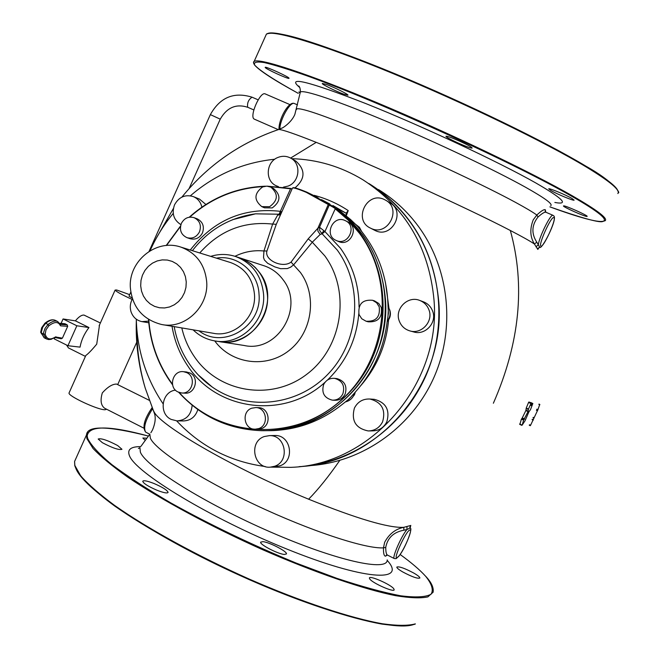 <?xml version="1.0" encoding="UTF-8"?>
<svg xmlns="http://www.w3.org/2000/svg" width="659" height="659" viewBox="0 0 659 659"><rect width="100%" height="100%" fill="white"/><g stroke="black" fill="none" stroke-linecap="round" stroke-linejoin="round"><path stroke-width="0.99" d="M254.613 119.254L254.226 119.09C249.02 116.758 260.214 91.066 265.206 93.907L265.256 93.932M59.664 323.289L64.936 323.734L67.226 324.871L67.696 326.32L62.416 338.149L61.056 338.693M61.098 323.388L63.075 318.964L76.856 325.768L67.935 345.72L54.195 338.858L54.705 337.713M67.935 345.72L80.069 347.128C81.279 340.308 84.245 333.784 88.957 327.548L76.856 325.768M63.075 318.964L75.398 320.851L88.957 327.548M100.374 322.984L84.047 315.093C81.667 314.837 78.783 316.765 75.398 320.851M66.551 345.028L68.445 347.911M99.525 324.887L96.725 344.146C91.815 350.069 88.191 353.834 85.843 355.448L85.621 355.951M106.651 409.255L105.061 409.758C97.993 410.046 67.605 395.87 69.047 392.97L69.162 392.706M104.863 408.349L104.707 408.267C100.893 405.507 100.102 400.367 102.334 392.863C107.672 386.957 112.425 384.024 116.602 384.073L149.263 400.318M132.138 299.441C121.734 294.655 116.058 291.533 115.111 290.067L116.668 289.993L129.666 294.647M132.162 298.016L129.007 296.122M535.973 246.804L538.337 244.769L536.755 242.15L534.433 244.036L537.835 249.44L537.859 248.212M528.048 411.603L528.46 409.074L531.162 403.003L531.088 405.549L532.843 403.506L530.487 409.659L528.897 411.842L525.083 420.697L522.192 425.08L523.6 420.137L528.048 411.603L525.857 410.573L522.002 418.44M525.857 410.573L526.261 408.045L528.559 402.46L528.963 401.974L530.989 403.094M406.949 526.492L406.965 529.515L403.893 530.207L403.778 527.332L410.442 525.553L409.651 528.213L410.096 528.221C413.358 527.011 405.409 548.387 398.868 556.18M523.6 420.137L521.409 419.108L519.959 424.108M521.409 419.108L521.944 418.416L524.119 419.445M152.954 409.643L154.124 412.007C161.686 426.744 236.754 469.842 308.634 499.201C356.947 518.732 388.662 528.114 403.778 527.332C395.491 528.979 389.115 533.971 384.65 542.299L383.472 547.843L385.737 547.39C387.55 537.851 393.596 532.118 403.893 530.207M553.626 215.748L552.802 215.271C550.339 214.373 539.013 237.454 538.337 244.769L539.655 247.174C541.121 251.301 558.165 218.714 553.708 215.839M493.369 403.242C519.836 342.771 525.495 285.182 510.33 230.485C522.307 236.705 530.347 241.219 534.433 244.036C530.075 237.009 529.679 228.937 533.238 219.834L536.838 215.04L538.016 217.009C541.92 213.541 544.515 211.943 545.792 212.198L545.298 209.751C543.98 209.2 541.163 210.962 536.838 215.04C532.727 212.074 525.635 207.865 515.577 202.404C485.51 186.093 428.976 159.42 380.622 138.851C329.64 117.434 301.633 107.442 296.616 108.875L296.459 109.567M529.342 425.055L530.273 425.698L530.577 425.253L537.629 410.31M539.663 404.75L537.67 410.326L536.624 409.824M387.41 555.051L394.28 558.544C391.792 557.959 401.438 535.858 406.965 529.515L409.651 528.213M524.136 419.445L521.944 418.416M545.825 212.214L552.983 215.312M536.755 242.15C531.245 233.508 531.665 225.123 538.016 217.009M386.957 554.672L385.589 556.163L387.311 555.002C386.281 554.219 385.754 551.682 385.737 547.39M385.589 556.163C384.04 556.163 383.332 553.387 383.472 547.843C365.696 549.112 310.611 531.022 255.115 504.835C199.578 478.681 155.681 450.212 150.376 438.243L149.832 434.157L141.051 446.176M378.488 189.553C393.843 199.034 407.031 211.144 418.037 225.88C449.627 268.427 455.904 329.385 433.202 379.065C410.433 428.721 360.868 462.75 309.046 465.682M545.298 209.751L545.182 211.572M148.432 436.077C109.237 425.376 88.825 425.319 87.194 435.896L87.631 438.293C90.868 445.113 98.932 453.894 111.849 464.628C127.508 476.325 147.221 489.118 170.978 503.006C210.13 524.778 251.862 544.804 296.179 563.074L336.831 578.33C361.849 586.592 383.118 592.416 400.639 595.785C415.524 597.672 425.656 597.161 431.052 594.245C433.696 590.093 431.925 584.138 425.739 576.386C419.931 569.944 411.389 562.646 400.12 554.466M146.875 438.21L142.846 438.004L145.26 440.41M402.715 571.93C411.933 576.831 417.649 578.857 419.865 578.017C419.882 577.086 417.888 575.455 413.877 573.108C404.717 568.239 399.024 566.229 396.809 567.078C396.776 567.984 398.744 569.598 402.715 571.93M369.765 579.006C372.557 583.182 394.197 592.705 394.181 589.756L393.744 588.709C390.696 584.459 369.419 575.126 369.378 578.025L369.765 579.006M262.892 541.649L260.643 542.151C259.457 544.408 277.867 553.988 284.309 554.45L286.451 553.939C287.571 551.641 269.449 542.2 262.892 541.649M153.984 483.5C147.262 480.881 143.514 480.147 142.731 481.292C143.497 483.484 148.226 486.449 156.9 490.205C163.621 492.808 167.353 493.542 168.103 492.397C167.312 490.189 162.608 487.223 153.984 483.5M117.697 445.566C107.623 440.261 101.124 438.078 98.183 439.018L102.376 442.691C112.516 448.038 119.04 450.237 121.964 449.29L117.697 445.566M617.812 193.548C620.679 190.393 610.135 181.53 586.205 166.958C545.372 142.295 463.541 102.598 392.237 73.231C320.801 43.782 271.805 29.243 266.401 34.144L254.16 61.411C259.028 57.704 307.423 73.454 378.571 103.348C449.586 133.159 531.525 172.403 572.762 196.061C596.947 210.023 607.779 218.228 605.25 220.674L602.046 221.712C597.12 222.305 579.731 217.355 549.87 206.86C607.68 228.113 626.511 227.479 572.045 196.448C515.264 163.663 381.042 102.458 308.89 76.502C289.631 69.681 274.77 65.043 264.325 62.58C256.582 61.378 253.377 62.218 254.712 65.084C259.712 70.67 275.165 80.604 298.313 93.389L298.28 93.372C274.136 80.176 259.588 70.752 254.646 65.101C253.295 63.083 253.138 61.855 254.16 61.411L253.583 62.481M551.113 190.649C557.357 194.265 573.857 201.077 574.129 200.147L571.831 198.384C565.628 194.767 548.931 187.873 548.725 188.836L551.113 190.649M586.955 216.457L587.128 216.416C588.652 215.864 565.406 205.427 563.659 205.872L563.519 205.913C562.045 206.481 584.92 216.77 586.955 216.457M300.216 92.235L298.848 91.996L300.125 93.076M265.173 67.416C265.009 68.643 288.428 79.377 289.004 78.339L289.046 78.256C289.515 77.169 265.742 66.254 265.206 67.317L265.173 67.416M326.172 84.401L322.358 83.454C320.925 83.882 336.148 91.461 343.94 94.212L347.861 95.201C349.369 94.805 333.956 87.128 326.172 84.401M460.353 141.479C452.198 137.855 447.395 136.108 445.954 136.24C446.102 137.08 450.039 139.288 457.758 142.863C465.872 146.471 470.674 148.217 472.157 148.094C472.033 147.278 468.096 145.071 460.353 141.479M299.128 466.638C377.632 463.401 445.846 384.592 438.812 302.102C433.968 250.198 410.639 210.649 368.818 183.482M136.298 319.195L136.446 323.52C138.003 352.87 146.866 379.609 163.045 403.745M176.653 420.887C200.723 446.547 230.255 461.761 265.248 466.539M270.923 467.116L290.767 467.355C370.926 464.966 441.225 384.584 434.026 300.232C429.116 247.537 405.466 207.42 363.068 179.874C340.942 166.472 317.136 159.404 291.64 158.671M274.778 159.231C242.982 162.509 214.867 174.693 190.418 195.781M173.226 213.409C163.794 224.768 156.076 237.224 150.054 250.774M177.666 420.903L183.359 420.944C190.624 420.656 195.451 416.867 197.84 409.568M271.945 430.599C297.728 429.8 321.073 421.134 341.988 404.61L349.27 398.852L354.888 392.517C372.945 372.566 383.686 349.081 387.105 322.07L388.398 313.289L387.723 299.903C385.943 274.416 377.442 251.862 362.228 232.24L357.227 225.938L350.547 219.496L336.807 208.392L346.099 213.203L348.224 210.6L346.28 215.682M388.958 308.099L385.49 282.785M360.967 385.4C377.121 366.602 386.331 344.739 388.612 319.821M271.253 467.074L279.869 465.839C295.364 461.036 291.047 434.792 274.927 435.5L274.095 435.517M369.312 430.92L372.607 430.871C379.073 430.714 383.818 427.691 386.833 421.826C390.128 409.939 385.943 402.435 374.296 399.321L373.422 399.255M410.03 330.933L413.531 331.889C425.146 335.81 437.321 322.581 432.617 311.097C430.92 306.699 427.913 303.626 423.597 301.88L423.416 301.814M374.658 230.279L375.3 230.584C391.776 238.904 406.191 211.597 389.93 202.815L386.017 200.418M294.952 187.922C305.339 178.91 305.644 169.973 295.85 161.093L290.866 158.218M205.888 204.479L199.512 199.117L193.392 196.621C185.22 194.191 178.935 196.917 174.536 204.817C171.554 213.401 173.671 220.007 180.887 224.637M142.245 321.674L148.777 322.778M175.459 390.128C161.661 391.66 158.44 413.77 171.2 419.421L177.024 420.903C186.184 420.154 191.234 414.931 192.164 405.236M313.972 195.665L314.137 195.336C326.279 198.499 337.647 203.59 348.224 210.6M264.374 436.522C248.336 441.596 253.567 468.862 270.305 467.165L274.506 466.3C290.166 461.44 285.808 434.899 269.523 435.615L264.374 436.522M354.394 408.119C351.082 420.755 355.695 428.366 368.233 430.937C374.765 430.78 379.559 427.724 382.615 421.785C385.943 409.766 381.718 402.179 369.946 399.024C362.895 398.72 357.713 401.759 354.394 408.119M399.28 321.048C401.183 325.974 404.634 329.228 409.618 330.818C421.356 334.78 433.671 321.403 428.91 309.779C427.197 305.331 424.157 302.226 419.791 300.463C407.872 295.323 394.337 308.947 399.28 321.048M370.992 228.368C387.64 236.77 402.212 209.158 385.779 200.278L384.172 199.446C366.882 190.945 352.853 220.032 370.342 228.055L370.992 228.368M283.296 187.181L288.082 186.093C299.763 181.925 301.484 163.613 290.726 158.135C286.657 155.952 282.423 155.713 278.007 157.427C266.03 161.752 264.745 180.698 276.105 185.723L278.428 186.629M201.876 207.148C200.723 202.132 197.889 198.623 193.392 196.621M132.443 298.889C130.153 303.082 129.708 307.432 131.092 311.954C133.036 317.226 136.635 320.447 141.883 321.617L148.629 321.139M267.661 430.656C332.523 431.76 391.174 367.368 385.441 299.128C381.141 254.259 360.251 221.3 322.762 200.254M329.78 203.977L323.19 200.476M355.563 224.282L359.435 227.306L361.618 231.457M361.75 231.63L361.494 231.062M388.003 306.443C391.009 311.485 390.746 316.394 387.22 321.172M354.674 392.748C353.331 397.682 350.242 400.738 345.407 401.908M267.282 186.167L290.743 188.449L292.003 189.051M318.248 197.964L313.527 195.435M292.95 187.922C293.098 187.057 297.637 188.425 306.575 192.033L306.575 192.033C292.332 186.373 294.589 188.144 293.757 187.716L292.497 187.972C293.7 187.584 298.296 189.042 306.295 192.354L312.646 194.973L335.563 208.557L348.636 219.917L359.954 233.195C386.536 269.473 390.696 321.773 369.897 363.257C349.072 404.733 305.414 431.472 261.541 430.681L261.541 430.681C228.516 429.429 200.896 416.62 178.655 392.27M387.171 321.559C390.252 318.264 391.133 314.467 389.815 310.167L389.378 309.12M306.295 192.354L335.563 208.557M351.519 398.588L354.484 394.749L355.316 392.039M186.324 371.964L189.841 372.92C199.759 377.195 195.328 394.519 184.66 393.135L181.975 392.986M194.108 217.684C188.548 216.185 184.298 218.096 181.349 223.426C179.199 230.073 181.093 234.826 187.032 237.693C192.477 239.011 196.621 237.059 199.488 231.853C201.621 225.362 199.825 220.641 194.108 217.684L197.115 218.804C202.807 221.737 204.595 226.441 202.47 232.899C199.628 238.072 195.501 240.008 190.08 238.706L187.14 237.726M270.841 187.14L273.477 188.433C281.129 195.163 280.709 201.654 272.225 207.906L264.465 207.816L261.78 206.629L269.589 206.712C278.114 200.427 278.535 193.903 270.841 187.14L266.813 186.143L262.677 186.909C254.069 193.4 253.764 199.974 261.78 206.629M345.481 220.724L345.127 220.559C333.05 214.562 323.627 235.312 336.106 240.411L336.189 240.444C348.034 246.301 357.549 226.119 345.481 220.724L347.73 221.852C359.74 227.223 350.283 247.29 338.495 241.466L338.413 241.425M374.543 300.916L378.727 303.453L381.273 307.465C382.492 317.498 378.159 322.284 368.266 321.814L366.379 321.312M336.502 378.571L336.996 378.628C344.69 380.951 347.408 386.083 345.135 394.041C342.886 398.365 339.385 400.441 334.64 400.277L332.886 400.178M258.097 407.649L258.608 407.666C269.424 407.764 271.796 425.302 261.425 428.581L255.593 429.223M190.27 250.033C213.59 220.213 243.624 207.305 280.363 211.317L281.731 211.786M281.525 211.72L279.498 214.299L277.653 215.114L272.628 224.085L276.286 224.307L292.439 188.095M179.248 392.492C218.829 437.387 292.209 442.733 339.525 401.57C387.311 361.017 396.446 282.909 359.542 233.401L348.257 220.155L335.225 208.837L324.92 231.54L319.541 227.264L319.706 230.568L321.765 233.508L323.75 230.872M269.226 186.513L290.545 188.787L279.045 214.224L280.569 214.356M359.056 307.036C358.998 285.149 352.796 265.528 340.431 248.196L324.92 231.54L322.16 233.813L320.175 234.447L317.885 231.128L317.869 228.253L328.503 204.018M178.037 391.981L181.563 392.962C192.28 394.354 196.744 376.94 186.769 372.64L183.606 371.709C172.765 369.93 167.93 387.566 178.037 391.981M359.023 314.541L361.766 318.767L366.107 321.238C376.05 321.707 380.408 316.897 379.18 306.806L376.627 302.769L372.599 300.282C362.409 299.417 357.878 304.17 359.023 314.541M323.627 384.592C321.345 392.846 324.236 398.036 332.301 400.145C337.07 400.301 340.588 398.217 342.845 393.868C345.135 385.869 342.408 380.704 334.673 378.365C329.689 377.986 326.007 380.062 323.627 384.592M251.771 408.193C241.169 411.578 243.937 429.544 255.025 429.223L258.707 428.597C269.136 425.302 266.747 407.674 255.881 407.567L251.771 408.193M276.286 224.307L266.953 250.955C264.102 260.058 282.538 268.641 291.064 262.109L308.181 238.871L317.869 228.253L319.541 227.264L329.492 204.529M199.743 252.974C219.431 230.625 243.731 220.996 272.628 224.085L263.938 250.997L263.526 257.529L264.366 259.959L267.661 263.287L274.803 266.895L280.619 268.691L287.34 268.575L290.726 267.126L293.692 264.77L312.3 242.207L320.175 234.447M277.653 215.114L280.355 214.826M181.802 327.918C184.215 338.413 188.433 348.034 194.446 356.799C218.739 392.706 271.351 401.545 306.756 374.304C342.532 347.598 351.025 291.41 324.788 255.849L312.3 242.207L308.181 238.871M215.757 341.049L218.607 341.494C243.706 346.733 269.704 322.465 267.472 295.512C265.552 276.862 256.285 264.3 239.645 257.826L239.093 257.653M64.936 323.734L59.722 323.363M67.226 324.871L60.307 324.393M60.356 324.492L60.348 325.604L60.422 324.64L57.728 321.567C55.274 320.34 52.045 321.295 48.041 324.442L45.693 323.281C49.705 320.142 52.942 319.187 55.405 320.414L57.49 321.444M62.416 338.149L55.447 336.971C50.026 340.316 46.608 339.327 45.174 334.031L43.609 334.385L41.188 332.663L42.67 327.251L45.693 323.281L44.812 323.322M67.696 326.32L60.669 325.851M45.174 334.031L46.023 329.78L48.848 325.801L48.041 324.442L45.018 328.413L43.609 332.498L43.609 334.385L46.484 338.948L48.684 339.574L51.138 339.319L55.957 336.823M48.848 325.801C54.475 321.526 58.313 321.452 60.348 325.604M44.425 337.919L40.776 332.556M55.447 336.971L55.101 337.457M153.539 411.01L145.227 388.102C139.708 369.353 136.932 350.053 136.907 330.208M308.634 499.201C318.388 489.25 328.75 476.333 339.731 460.476M510.33 230.485C466.959 207.791 367.244 162.518 316.238 142.36L290.603 158.069M316.238 142.36C294.73 133.818 282.225 129.526 278.741 129.477L277.892 129.765M149.058 251.384L210.361 114.617L220.246 119.155L189.125 188.532M145.796 432.205L145.664 432.139C143.151 427.79 145.458 419.997 152.583 408.753M150.878 432.732L152.534 429.899C155.145 423.58 155.837 418.259 154.618 413.951L145.227 388.102C138.555 366.009 135.589 343.438 136.322 320.373M247.858 107.326L247.685 107.252C247.084 102.837 248.55 99.484 252.076 97.203L252.175 97.252M537.835 249.44L539.375 247.076M524.613 418.992L522.422 417.963M528.172 411.208L525.981 410.178M528.345 409.47L526.146 408.44M528.46 409.074L526.261 408.045M530.759 403.497L528.559 402.46M532.661 403.637L530.479 402.608M534.136 417.798L533.213 417.361M537.382 410.763L536.418 410.31M538.016 409.651L536.92 409.14M539.762 404.832L538.864 404.412M530.577 425.253L529.498 424.75M533.213 420.17L532.101 419.643M533.378 419.799L532.283 419.281M533.971 418.168L533.032 417.732M521.862 425.006L519.679 423.968M387.212 559.886C387.871 572.028 336.321 560.702 270.396 531.953C204.496 503.344 145.73 466.49 140.351 452.099L139.93 447.716L138.415 448.491L139.815 447.807M279.803 129.073C279.968 119.328 290.43 101.091 294.416 103.537L294.474 103.562M553.972 217.668C556.542 219.406 543 248.74 540.866 246.054C538.189 244.901 550.866 216.704 553.692 217.544L553.972 217.668M396.034 558.659L394.346 558.577M397.023 557.786C392.599 560.026 406.224 530.495 409.84 530.001C413.234 528.419 404.469 549.351 399.008 555.916L397.023 557.786M140.598 446.621C130.96 446.596 127.195 449.487 129.304 455.311C134.568 472.157 210.798 518.485 287.085 549.153C363.438 580.035 407.237 582.861 387.566 560.793L387.179 560.339M300.166 92.903L300.347 92.079C302.983 89.253 337.153 100.613 387.064 121.627C436.892 142.583 495.033 170.195 525.693 187.329C544.705 198.021 553.058 204.133 550.751 205.666M370.02 184.232C385.293 193.845 398.44 206.028 409.445 220.781C441.283 263.715 448.054 325.035 425.936 375.605C403.728 426.134 354.657 461.662 302.473 466.374M554.853 202.461C569.368 205.163 563.017 198.664 535.808 182.963C498.624 161.834 422.106 126.042 365.729 103.545C307.555 80.95 285.586 75.645 299.837 87.614M87.573 432.353L86.502 434.924L86.881 438.589L93.059 448.482C100.761 456.613 112.228 466.094 127.442 476.935C160.714 499.473 210.608 526.45 262.752 549.746C314.845 572.564 363.661 589.278 395.532 595.662C410.038 598.026 420.813 598.438 427.864 596.897L433.152 592.169C434.149 585.439 428.103 579.006 425.936 576.534M75.983 458.359L74.591 461.457L74.829 465.419L80.736 475.905C88.257 484.423 99.542 494.258 114.592 505.412C147.55 528.559 197.23 555.883 249.333 579.129C301.41 601.856 350.382 618.093 382.541 623.785C397.196 625.795 408.135 625.828 415.359 623.884L415.071 624.164C407.732 626.132 396.743 626.116 382.088 624.114C349.954 618.447 301.089 602.26 249.118 579.582C197.115 556.385 147.534 529.111 114.625 505.98C91.535 489.085 78.091 475.361 74.78 465.666L74.591 461.457L86.502 434.924C87.095 425.384 107.747 425.763 148.44 436.069M75.67 467.874C82.26 487.734 148.399 533.139 232.215 571.921C315.974 610.794 394.486 632.286 414.033 624.353M618.233 192.708C620.753 193.977 615.012 182.444 586.073 166.266C546.072 142.089 466.819 103.521 396.545 74.393C325.53 45.603 277.398 28.93 266.401 34.144L265.709 35.693M617.862 190.888C616.7 186.645 606.123 178.457 586.131 166.315M585.991 166.233C545.792 141.932 465.822 103.051 395.309 73.882C324.681 44.647 274.935 29.556 267.678 33.543M345.711 215.205L347.318 212.231M346.099 213.203L332.902 205.542M357.994 226.877L356.568 225.287M347.837 399.997L350.72 397.22M388.011 315.859L388.266 310.834M362.219 234.299C388.456 270.116 392.764 321.625 372.557 362.73C352.31 403.827 309.565 430.722 266.211 430.665C309.582 430.722 352.326 403.819 372.566 362.73C392.772 321.625 388.464 270.124 362.228 234.307L350.077 220.213L342.449 213.318L352.952 223.154L362.219 234.299M322.333 200.031L342.441 213.318L321.526 199.611M172.576 384.823L169.536 380.572L172.584 384.848M169.511 380.54C157.155 362.178 150.153 341.807 148.522 319.417M166.225 245.502L180.55 226.021M189.29 217.198C211.193 197.642 236.589 187.304 265.478 186.2M172.46 384.189L169.709 380.334C157.41 362.079 150.433 341.832 148.769 319.574M166.513 245.477L180.475 226.474M189.743 217.141C210.987 198.268 235.593 188.087 263.542 186.596M358.776 313.766C356.453 339.912 346.008 362.013 327.457 380.054M325.109 382.212C284.433 419.775 216.968 410.854 187.955 366.215C179.734 354.163 174.421 340.843 172.015 326.263M192.379 250.684C208.582 229.752 229.629 217.462 255.511 213.829L232.693 219.661L255.511 213.829L279.045 214.224M322.16 233.813L337.161 249.934C363.307 285.528 359.822 340.118 329.072 373.002C298.56 406.15 246.944 411.702 212 386.849L198.186 374.864L212 386.849C203.104 380.556 195.558 372.903 189.355 363.892C181.67 352.598 176.62 340.176 174.19 326.625M234.95 256.302C244.176 251.754 253.83 249.983 263.938 250.997L266.953 250.955M214.71 340.892C231.515 364.032 266.187 368.785 289.095 350.506C312.234 332.556 317.539 295.899 300.438 272.488L291.064 262.109M263.649 265.643L264.177 265.808C271.961 268.477 278.32 273.213 283.263 280.009C304.878 307.44 277.447 353.076 244.143 345.481L220.122 341.733M239.217 257.685L245 260.041L251.038 263.798L255.354 267.562L259.72 272.744C282.101 301.287 254.012 348.94 219.356 341.617M193.103 329.838C199.1 335.67 206.185 339.336 214.356 340.835C239.637 346.115 265.832 321.641 263.584 294.474C261.656 275.676 252.323 263.023 235.56 256.499L239.645 257.826M198.985 330.843C223.047 349.797 262.076 326.493 259.036 294.482C258.32 272.126 237.339 254.448 216.391 258.147M162.658 324.673L212.898 333.207C234.159 337.927 256.376 317.383 254.481 294.499C252.85 278.584 244.909 267.949 230.658 262.579L180.904 247.117C196.366 252.957 204.965 264.58 206.712 281.994C208.722 307.061 184.52 329.599 161.455 324.467C142.698 319.491 132.335 307.242 130.358 287.711C128.283 261.458 155.895 238.385 180.904 247.117M186.258 281.961L185.418 276.64L183.466 271.697L180.5 267.365L176.686 263.872L172.213 261.392L167.304 260.041L162.205 259.893L157.18 260.939L152.468 263.139L148.308 266.368L144.906 270.47L142.426 275.24L140.993 280.437L140.688 285.817L141.504 291.097L143.423 296.023L146.339 300.347L150.12 303.857L154.568 306.377L159.462 307.761L164.569 307.959L169.618 306.946L174.363 304.771L178.564 301.542L182.008 297.423L184.512 292.621L185.953 287.382L186.258 281.961M278.106 129.568L254.432 119.188M289.927 104.608L265.206 93.907M46.484 338.948L44.153 337.779L40.71 332.111L41.665 327.745L44.886 323.264C48.939 320.019 52.448 319.063 55.405 320.414M55.043 337.499L61.279 338.775M85.415 356.395L68.289 347.837M115.111 290.067L99.114 325.801M85.843 355.448L69.047 392.97M136.734 342.227L117.747 384.502M143.695 428.07L104.707 408.267M299.474 86.889L298.741 85.983C299.853 87.004 300.389 89.039 300.347 92.079L294.87 114.361C291.179 123.414 280.652 129.148 282.225 127.953L278.741 129.477C239.983 142.739 207.7 165.285 181.892 197.099M173.375 208.532L155.886 238.945M128.991 296.163L130.795 292.135M149.774 434.232L145.664 432.139C142.138 427.213 144.288 419.042 152.114 407.633M210.361 114.617C220.007 97.367 233.912 91.56 252.076 97.203L258.155 99.838M220.254 119.139C226.943 107.483 236.12 103.537 247.776 107.293L253.83 109.938M539.581 247.174L537.999 248.616M531.162 403.003L528.963 401.974M532.843 403.506L530.66 402.484M537.67 410.326L536.624 409.84M539.845 404.469L539.004 404.074M410.796 525.421L410.063 528.18M530.273 425.698L529.251 425.22M521.846 425.36L519.663 424.33M297.506 104.872L294.416 103.537C288.922 100.811 278.724 118.554 278.963 129.395M398.794 556.278L396.199 558.593M274.927 435.5L269.523 435.615M374.296 399.321L369.946 399.024M423.597 301.88L419.791 300.463M374.518 230.205L370.342 228.055M277.81 186.579L276.105 185.723M178.638 392.262C200.871 416.62 228.508 429.429 261.541 430.681L264.341 430.648M169.511 380.564C157.139 362.195 150.128 341.807 148.497 319.409M166.192 245.51L180.55 225.988M189.257 217.206C211.177 197.626 236.597 187.288 265.528 186.192M267.241 186.167L290.734 188.449M306.567 192.033L312.646 194.973M186.686 371.997L183.606 371.709M338.495 241.466L336.189 240.444M374.724 300.974L372.599 300.282M336.996 378.628L334.673 378.365M258.608 407.666L255.881 407.567M239.769 257.867L263.641 265.635M210.699 256.376C219.027 253.797 227.314 253.839 235.56 256.499"/></g></svg>
